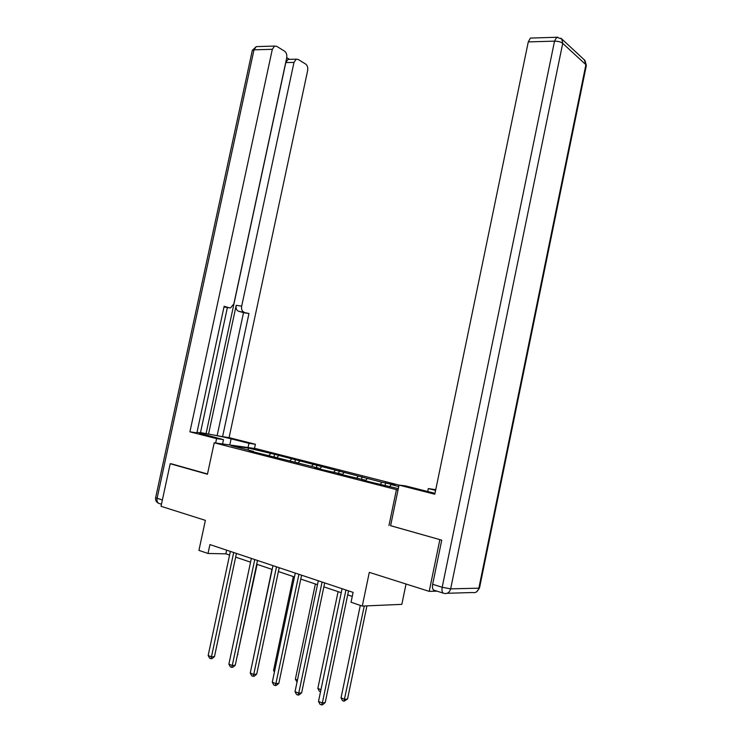 <?xml version="1.0" encoding="UTF-8"?>
<svg xmlns="http://www.w3.org/2000/svg" width="742" height="742" viewBox="0 0 742 742"><rect width="100%" height="100%" fill="white"/><g stroke="black" fill="none" stroke-linecap="round" stroke-linejoin="round"><path stroke-width="1.11" d="M399.159 485.129L256.083 448.678L214.197 442.788L398.009 490.035M406.041 584.019L401.83 604.359L362.281 606.075L351.04 602.244L353.099 592.394L209.921 544.582L208.01 553.476L225.856 553.838L229.575 555.09M171.838 463.898L170.206 463.713L161.014 506.294L205.376 520.365L198.939 550.388L208.01 553.476M437.001 591.151L429.201 591.365L369.303 572.36L362.281 606.075M390.598 525.67L441.212 540.009M439.802 539.944L429.201 591.365M253.736 451.98L253.514 451.414L249.331 450.839L318.856 468.221L314.793 467.701L323.633 469.983L342.006 474.175L338 473.684L365.899 480.324L361.948 479.851L371.371 482.281L398.296 488.653M253.514 451.414L231.198 445.673L248.366 448.075L274.521 454.29L274.011 456.692M398.742 486.539L391.21 484.609L394.939 485.055L381.917 482.235L274.521 454.29M274.855 457.415L274.633 456.849M278.519 455.792L276.599 457.87M291.495 459.103L289.955 460.791M296.624 463.027L296.41 462.452M299.722 461.209L297.811 463.333M313.078 464.631L311.557 466.347M319.06 468.805L318.856 468.221M321.555 466.801L319.663 468.963M335.328 470.317L333.817 472.07M342.21 474.769L342.006 474.175M344.065 472.552L342.201 474.732M358.265 476.188L356.763 477.969M366.103 480.918L365.899 480.324M367.271 478.488L365.778 480.287M381.917 482.235L380.423 484.062M391.21 484.609L389.726 486.455M388.956 525.568L396.386 489.85M170.206 463.713L207.445 474.249L214.197 442.788M235.65 557.14L250.546 562.158M256.704 564.226L272.166 569.439M278.398 571.535L294.472 576.951M300.779 579.075L317.483 584.705M323.864 586.857L341.237 592.7M347.701 594.88L352.255 596.42M248.366 448.075L248.171 450.042M270.524 453.742L268.994 455.393M226.644 550.165L225.856 553.838M385.664 482.68L385.126 485.268M362.068 476.652L361.54 479.202M339.187 470.808L338.658 473.313M316.992 465.141L316.463 467.608M295.437 459.641L294.926 462.071M345.948 590.011L322.334 702.999L318.503 701.403L342.071 588.712M348.545 590.873L325.219 702.535L322.334 702.999L321.527 704.9L319.988 704.26L318.503 701.403M325.219 702.535L322.677 704.714L321.527 704.9M360.306 605.407L341.042 697.851L344.826 699.391L347.553 698.955L366.928 605.88M347.553 698.955L344 701.246L364.276 605.991M344 701.246L342.479 700.634L341.042 697.851M427.689 491.547L428.301 488.57L435.749 489.674M428.301 488.57L435.591 490.416M443.113 593.081L434.552 590.382C432.707 590.057 432.076 588.035 432.651 584.297L441.74 540.157L390.598 525.707L399.038 485.11L405.308 485.852L434.988 493.337M399.038 485.11L434.803 494.228L528.276 41.904L530.419 38.083L531.643 38.046M222.581 443.966L223.509 439.635L216.599 438.624L189.915 431.835L272.323 49.306L253.987 49.835L157.091 498.309L162.387 499.96M223.509 439.635L199.533 433.198C197.159 431.825 219.307 435.795 231.096 438.828L248.95 443.326L255.387 444.263L229.083 437.641L222.581 436.676L248.969 313.541L238.423 311.186C236.503 310.314 235.761 308.357 236.206 305.305L241.679 306.158L293.99 62.411L285.809 62.569L288.044 59.369L289.361 59.332M200.488 432.577L222.581 436.676M197.01 432.317L200.442 432.827L227.386 307.522M224.529 307.067L229.436 307.847L224.13 306.298L196.89 432.864L189.915 431.835M215.662 443.002L216.599 438.624M254.497 448.456L255.387 444.263M248.051 447.547L248.95 443.326M241.679 306.158C241.243 309.219 241.975 311.186 243.886 312.057M229.083 437.641L307.633 70.666C308.078 67.661 307.429 65.454 305.695 64.062L298.08 59.406L296.225 59.184L293.99 62.411M229.436 307.847L230.586 307.893L233.86 303.83L286.681 57.987C287.135 54.908 286.449 52.636 284.613 51.179L276.599 46.282L274.586 46.05L272.323 49.306M289.491 59.332L286.746 57.672M171.458 463.852L207.51 473.98M208.558 434.033L236.206 305.305M206.118 433.421L285.809 62.569M217.202 435.322L243.515 312.67L238.423 311.186M243.515 312.67L248.969 313.541M322.065 582.034L298.738 693.176L295.028 691.627L318.299 580.782M324.69 582.915L301.651 692.759L298.738 693.176L297.978 695.068L296.494 694.447L295.028 691.627M301.651 692.759L299.147 694.892L297.978 695.068M298.924 574.308L275.885 683.67L272.286 682.167L295.279 573.093M301.595 575.198L278.834 683.289L275.885 683.67L275.171 685.543L273.733 684.94L272.286 682.167M278.834 683.289L276.358 685.385L275.171 685.543M338.092 591.643L317.845 688.4L320.961 689.661M320.544 691.655L319.273 691.145L317.845 688.4M315.378 583.991L295.362 679.236L297.449 680.089M297.041 682.046L295.362 679.236M276.506 566.814L253.736 674.45L250.249 673.003L272.973 565.636M279.205 567.723L256.713 674.107L253.736 674.45L253.078 676.314L251.686 675.739L250.249 673.003M256.713 674.107L254.265 676.175L253.078 676.314M254.766 559.561L232.265 665.518L228.888 664.118L251.343 558.42M257.502 560.47L235.27 665.212L232.265 665.518L231.652 667.373L230.308 666.808L228.888 664.118M235.27 665.212L232.858 667.243L231.652 667.373M233.684 552.521L211.451 656.856L208.168 655.492L230.363 551.408M236.438 553.439L214.475 656.577L211.451 656.856L210.876 658.692L209.569 658.145L208.168 655.492M214.475 656.577L212.091 658.581L210.876 658.692M293.34 576.571L273.566 670.36L274.679 670.814M274.429 672.011L273.566 670.36M271.952 569.364L252.614 661.827M237.551 654.472L257.103 564.365M237.997 654.435L237.468 654.88M584.353 59.898L586.245 65.982L479.536 587.84L478.85 588.183L585.902 64.702L562.724 43.351L450.654 588.86L478.85 588.183C477.792 591.689 475.659 593.136 472.441 592.524L447.185 593.285M432.651 584.297L442.176 587.265L554.534 41.144L528.276 41.904M557.808 37.202L556.667 37.267L554.534 41.144C558.095 41.19 560.822 41.932 562.724 43.351L561.768 38.964L560.869 38.194M442.176 587.265C441.601 591.031 442.223 593.062 444.05 593.377C447.352 594.027 449.559 592.515 450.654 588.86L442.176 587.265M161.459 504.217L159.641 503.642C157.499 503.178 156.655 501.406 157.091 498.309L155.681 497.53M229.779 444.977L231.096 438.828M274.586 46.05L256.259 46.625L252.326 50.345L253.987 49.835L256.259 46.625L257.687 46.579M158.436 503.224C156.191 502.037 155.263 500.182 155.653 497.659L252.252 50.66M530.419 38.083L556.667 37.267L561.768 38.964L584.956 60.454L586.375 65.426M476.726 591.726L479.48 588.081M296.225 59.184L288.044 59.369"/></g></svg>
